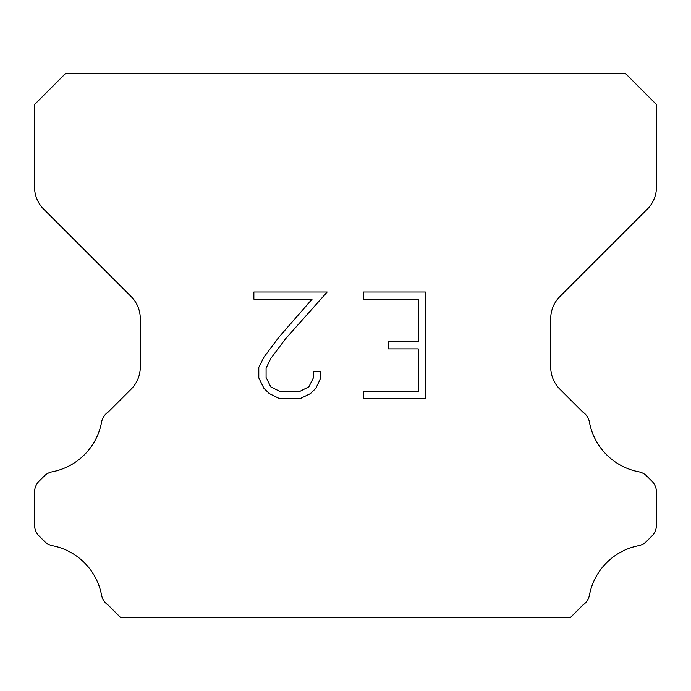 <?xml version="1.0" encoding="UTF-8"?>
<svg xmlns="http://www.w3.org/2000/svg" width="691" height="691" viewBox="0 0 691 691"><rect width="100%" height="100%" fill="white"/><g stroke="black" fill="none" stroke-linecap="round" stroke-linejoin="round"><path stroke-width="1.04" d="M418.254 391.555L418.254 348.895L388.394 348.895L388.394 341.786L418.254 341.786L418.254 299.117L363.466 299.117L363.466 292.008L425.362 292.008L425.362 398.664L363.466 398.664L363.466 391.555L418.254 391.555M320.805 371.62L320.805 378.02L315.735 388.428L310.458 393.602L300.041 398.664L279.553 398.664L269.214 393.525L263.936 388.316L258.797 377.908L258.797 367.353L263.936 357.143L279 337.087L312.125 299.117L253.865 299.117L253.865 292.008L327.189 292.008L285.668 338.659L270.881 358.37L266.087 368.096L266.087 377.459L270.734 386.839L280.183 391.555L299.488 391.555L308.86 386.822L313.584 377.459L313.584 371.62L320.805 371.62M625.355 73.419L65.645 73.419L34.55 104.514L34.55 187.114A31.095 31.095 0 0 0 43.654 209.105L131.169 296.612A31.095 31.095 0 0 1 140.273 318.603L140.273 367.111A31.095 31.095 0 0 1 131.169 389.102L108.237 412.026A15.547 15.547 0 0 0 101.499 422.538A62.19 62.19 0 0 1 52.222 471.823A15.547 15.547 0 0 0 44.172 476.099L39.102 481.161A15.547 15.547 0 0 0 34.55 492.156L34.55 525.03A15.547 15.547 0 0 0 39.102 536.026L44.544 541.468A15.547 15.547 0 0 0 52.525 545.726A62.19 62.19 0 0 1 101.465 594.666A15.547 15.547 0 0 0 108.167 605.083L120.657 617.581L570.343 617.581L582.833 605.083A15.547 15.547 0 0 0 589.535 594.666A62.19 62.19 0 0 1 638.475 545.726A15.547 15.547 0 0 0 646.456 541.468L651.898 536.026A15.547 15.547 0 0 0 656.45 525.03L656.45 492.156A15.547 15.547 0 0 0 651.898 481.161L646.828 476.099A15.547 15.547 0 0 0 638.778 471.823A62.19 62.19 0 0 1 589.501 422.538A15.547 15.547 0 0 0 582.763 412.026L559.831 389.102A31.095 31.095 0 0 1 550.727 367.111L550.727 318.603A31.095 31.095 0 0 1 559.831 296.612L647.346 209.105A31.095 31.095 0 0 0 656.45 187.114L656.45 104.514L625.355 73.419"/></g></svg>
